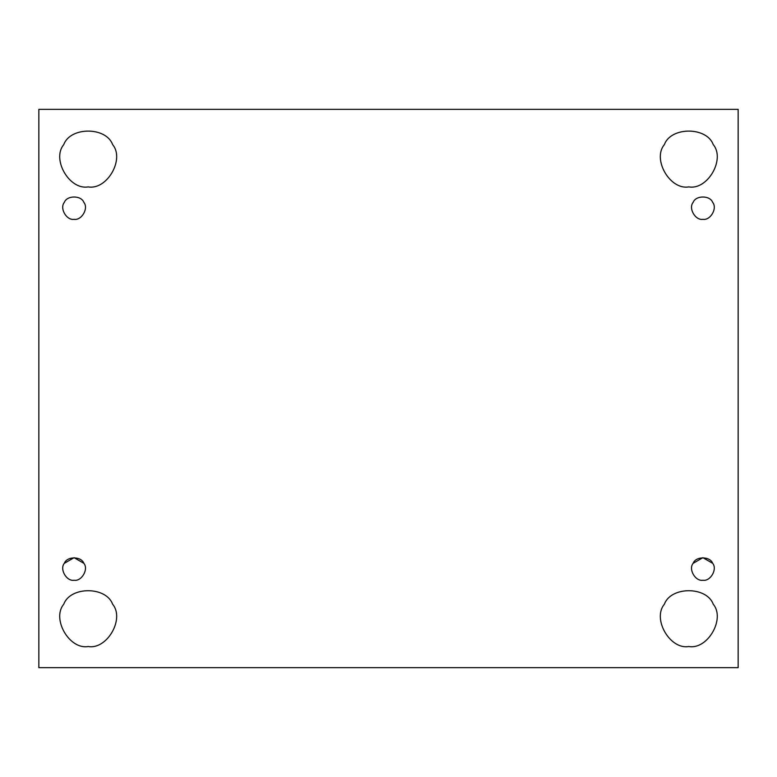 <?xml version="1.0" encoding="UTF-8"?>
<svg xmlns="http://www.w3.org/2000/svg" width="777" height="777" viewBox="0 0 777 777"><rect width="100%" height="100%" fill="white"/><g stroke="black" fill="none" stroke-linecap="round" stroke-linejoin="round"><path stroke-width="1.17" d="M64.326 563.325C59.392 569.162 66.569 581.594 74.097 580.244C81.624 581.594 88.801 569.162 83.867 563.325C81.274 556.128 66.919 556.128 64.326 563.325C59.392 569.162 66.569 581.594 74.097 580.244C66.569 581.594 59.392 569.162 64.326 563.325L74.097 557.682L83.867 563.325C88.801 569.162 81.624 581.594 74.097 580.244C81.624 581.594 88.801 569.162 83.867 563.325C81.274 556.128 66.919 556.128 64.326 563.325C66.919 556.128 81.274 556.128 83.867 563.325M88.199 646.513C107.012 649.893 124.961 618.813 112.616 604.215C106.138 586.217 70.251 586.217 63.772 604.215C51.437 618.813 69.376 649.893 88.199 646.513C69.376 649.893 51.437 618.813 63.772 604.215C70.251 586.217 106.138 586.217 112.616 604.215C124.961 618.813 107.012 649.893 88.199 646.513M688.801 646.513C707.624 649.893 725.563 618.813 713.228 604.215C706.749 586.217 670.862 586.217 664.384 604.215C652.039 618.813 669.988 649.893 688.801 646.513C669.988 649.893 652.039 618.813 664.384 604.215C670.862 586.217 706.749 586.217 713.228 604.215C725.563 618.813 707.624 649.893 688.801 646.513M693.133 563.325C688.199 569.162 695.376 581.594 702.903 580.244C710.431 581.594 717.608 569.162 712.674 563.325C710.081 556.128 695.726 556.128 693.133 563.325C688.199 569.162 695.376 581.594 702.903 580.244C695.376 581.594 688.199 569.162 693.133 563.325L702.903 557.682L712.674 563.325C717.608 569.162 710.431 581.594 702.903 580.244C710.431 581.594 717.608 569.162 712.674 563.325C710.081 556.128 695.726 556.128 693.133 563.325C695.726 556.128 710.081 556.128 712.674 563.325M693.133 202.399C688.199 208.236 695.376 220.668 702.903 219.318C710.431 220.668 717.608 208.236 712.674 202.399C710.081 195.202 695.726 195.202 693.133 202.399C688.199 208.236 695.376 220.668 702.903 219.318C695.376 220.668 688.199 208.236 693.133 202.399C695.726 195.202 710.081 195.202 712.674 202.399C717.608 208.236 710.431 220.668 702.903 219.318C695.376 220.668 688.199 208.236 693.133 202.399C695.726 195.202 710.081 195.202 712.674 202.399C717.608 208.236 710.431 220.668 702.903 219.318C710.431 220.668 717.608 208.236 712.674 202.399M713.228 144.59C706.749 126.602 670.862 126.602 664.384 144.59C670.862 126.602 706.749 126.602 713.228 144.59C725.563 159.198 707.624 190.278 688.801 186.888C707.624 190.278 725.563 159.198 713.228 144.59C706.749 126.602 670.862 126.602 664.384 144.59C652.039 159.198 669.988 190.278 688.801 186.888C669.988 190.278 652.039 159.198 664.384 144.59M112.616 144.59C106.138 126.602 70.251 126.602 63.772 144.59C70.251 126.602 106.138 126.602 112.616 144.59C124.961 159.198 107.012 190.278 88.199 186.888C107.012 190.278 124.961 159.198 112.616 144.59C106.138 126.602 70.251 126.602 63.772 144.59C51.437 159.198 69.376 190.278 88.199 186.888C69.376 190.278 51.437 159.198 63.772 144.59M64.326 202.399C59.392 208.236 66.569 220.668 74.097 219.318C81.624 220.668 88.801 208.236 83.867 202.399C81.274 195.202 66.919 195.202 64.326 202.399C59.392 208.236 66.569 220.668 74.097 219.318C66.569 220.668 59.392 208.236 64.326 202.399C66.919 195.202 81.274 195.202 83.867 202.399C88.801 208.236 81.624 220.668 74.097 219.318C66.569 220.668 59.392 208.236 64.326 202.399C66.919 195.202 81.274 195.202 83.867 202.399C88.801 208.236 81.624 220.668 74.097 219.318C81.624 220.668 88.801 208.236 83.867 202.399M38.85 109.343L738.15 109.343L38.85 109.343L38.85 667.657L38.85 109.343M738.15 667.657L38.85 667.657L738.15 667.657L738.15 109.343L738.15 667.657"/></g></svg>
